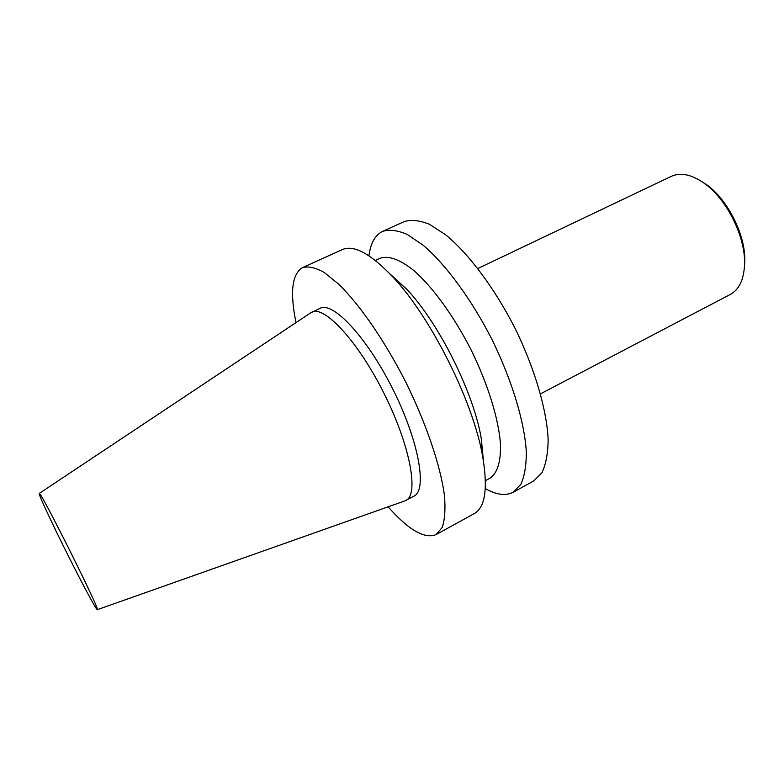 <?xml version="1.0" encoding="UTF-8"?>
<svg xmlns="http://www.w3.org/2000/svg" width="784" height="784" viewBox="0 0 784 784"><rect width="100%" height="100%" fill="white"/><g stroke="black" fill="none" stroke-linecap="round" stroke-linejoin="round"><path stroke-width="1.18" d="M66.336 551.926C81.409 582.149 96.373 610.187 97.294 609.687C101.92 613.49 38.935 487.491 39.2 493.469C38.269 493.91 51.391 522.066 66.336 551.926M744.457 266.785L744.8 261.18C745.672 235.337 727.777 199.538 706.58 184.72L701.886 181.633M540.539 393.833L730.306 294.441C739.283 289.502 744.036 279.31 744.565 263.865C745.486 236.68 726.592 198.881 704.297 183.299C691.615 174.45 680.61 172.137 671.28 176.351L477.877 268.491M485.296 488.608C496.38 494.861 505.66 496.076 513.138 492.264L533.747 480.945L541.891 472.801C545.87 464.579 547.957 453.534 548.143 439.697C546.85 409.963 534.796 368.607 515.029 328.251C494.616 288.218 468.763 253.761 445.763 234.877L429.583 224.361C419.714 220.343 411.228 219.432 404.132 221.637L382.7 231.329C375.164 235.014 370.567 243.167 368.911 255.79M513.138 492.264L520.86 484.336C524.565 476.221 526.378 465.265 526.289 451.476C524.476 421.821 512.011 380.348 492.087 339.717C471.547 299.4 445.851 264.541 423.233 245.284L407.366 234.504C397.743 230.32 389.521 229.261 382.7 231.329M485.423 480.641L489.961 478.191C497.419 473.242 500.927 461.835 500.476 443.969C498.644 419.019 487.962 384.238 471.233 350.144C454.005 316.305 432.592 286.885 413.736 270.441C399.713 259.357 388.482 255.31 380.054 258.308L375.369 260.464M483.473 461.11L481.219 438.158C473.575 392.598 438.677 322.792 406.827 289.335L389.824 273.753M388.119 506.827C408.582 529.984 424.565 539.235 436.08 534.59L474.261 513.608C485.178 507.444 488.011 488.569 482.758 456.974C473.634 402.486 430.808 316.814 392.696 276.801C370.587 253.644 353.78 244.579 342.304 249.606L302.604 267.56C291.981 273.979 289.786 292.314 296.019 322.587M436.08 534.59L442.215 527.446C444.822 519.782 445.577 509.159 444.459 495.586C440.618 466.264 426.565 424.369 406.073 382.719C385.052 341.314 359.974 304.937 338.825 284.269L324.213 272.469C315.55 267.638 308.347 266.001 302.604 267.56M97.324 609.678L404.662 500.976L414.011 496.125C427.447 490.108 418.911 441.137 392.902 389.295C367.039 337.385 332.994 301.164 320.127 308.298L310.631 312.865L39.229 493.45M405.945 500.437C419.097 494.577 410.228 445.645 384.16 393.666C358.229 341.618 324.419 305.162 311.836 312.169M706.58 184.72L704.297 183.299M744.8 261.18L744.565 263.865M406.827 289.335L392.696 276.801M481.219 438.158L482.758 456.974"/></g></svg>
